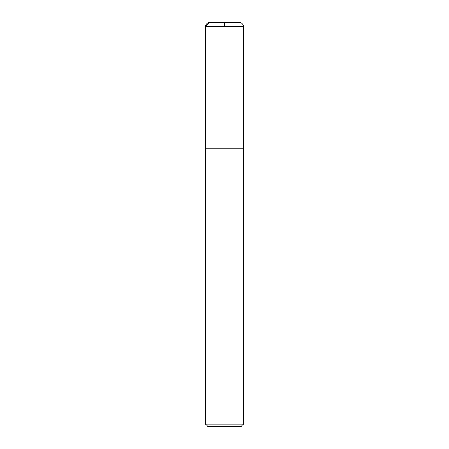 <?xml version="1.0" encoding="UTF-8"?>
<svg xmlns="http://www.w3.org/2000/svg" width="449" height="449" viewBox="0 0 449 449"><rect width="100%" height="100%" fill="white"/><g stroke="black" fill="none" stroke-linecap="round" stroke-linejoin="round"><path stroke-width="0.67" d="M243.442 424.125L205.558 424.125L207.982 426.55L241.018 426.55L243.442 424.125L243.442 26.491C243.201 24.038 241.854 22.691 239.401 22.45L209.599 22.45C207.146 22.691 205.799 24.038 205.558 26.491L243.442 26.491M205.558 424.125L205.558 148.731L243.442 148.731M205.569 148.731L205.558 26.491M224.5 26.491L224.5 22.45L209.599 22.45L205.558 26.491L205.569 148.731L224.5 148.731"/></g></svg>
